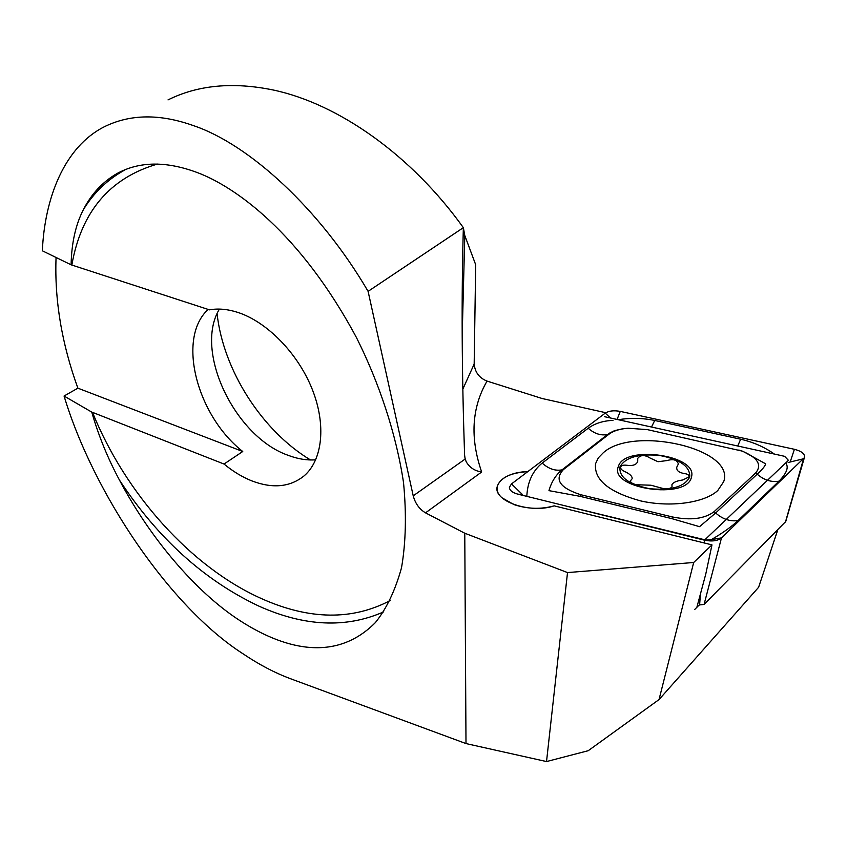 <?xml version="1.0" encoding="UTF-8"?>
<svg xmlns="http://www.w3.org/2000/svg" width="847" height="847" viewBox="0 0 847 847"><rect width="100%" height="100%" fill="white"/><g stroke="black" fill="none" stroke-linecap="round" stroke-linejoin="round"><path stroke-width="1.27" d="M702.078 542.44L554.171 505.85C540.926 509.502 527.501 509.079 513.907 504.568L501.975 497.782C488.793 486.453 503.785 472.001 527.787 471.62C510.582 472.742 500.418 477.655 497.295 486.369C492.488 500.852 530.095 514.129 554.171 505.85L711.978 544.886L705.773 574.054L696.859 607.32L699.199 604.959L704.079 604.43L785.751 521.487M224.021 464.04C233.01 471.451 242.274 477.062 251.803 480.874C272.649 488.846 290.108 487.152 304.189 475.802C322.559 459.995 326.444 424.76 312.13 389.017C297.869 353.273 266.9 321.691 237.531 312.31C227.462 309.113 218.103 308.287 209.474 309.854L71.106 264.804C71.54 243.078 75.637 224.699 83.366 209.685C91.402 193.91 102.646 181.83 117.13 173.466C139.66 161.226 166.531 160.983 197.764 172.746C235.074 186.912 299.976 232.226 356.534 337.731C379.244 383.056 396.205 433.929 403.532 482.642C406.549 514.214 405.872 542.599 401.51 567.797C395.231 590.475 386.528 608.739 375.39 622.577C330.658 667.754 273.74 642.513 239.839 620.555C195.593 592.021 149.728 537.485 119.522 480.196C107.675 458.111 98.421 435.411 91.783 412.118L64.065 396.025L77.892 388.17L242.75 451.504L224.021 464.04L92.492 412.351C125.42 493.759 191.136 567.331 261.776 598.744C309.409 619.962 352.236 620.544 390.255 600.512M208.171 309.42C176.472 338.207 196.885 415.676 242.75 451.504M219.405 309.091C193.698 351.346 235.17 437.221 288.509 455.442C297.932 459 307.006 460.461 315.709 459.826M605.838 412.733L542.122 398.514L487.057 381.097C471.684 407.651 469.894 437.952 481.668 471.991C474.648 470.921 469.471 467.48 466.157 461.657L465.151 459.053L413.22 495.834L368.096 291.357L463.351 227.663C411.398 155.096 338.324 103.81 273.348 90.026C233.01 81.725 197.902 85.018 168.013 99.904M71.106 264.804L42.35 250.797C44.7 197.806 64.51 146.891 104.234 126.806C130.078 114.038 159.787 113.625 193.328 125.589C249.05 144.234 320.039 209.135 368.096 291.357M546.527 761.559L567.522 572.572L693.682 562.493L659.03 699.58L588.22 750.707L546.527 761.559L465.998 743.571L290.669 678.786C274.735 672.846 258.833 664.493 242.951 653.746C170.311 607.183 93.551 493.97 64.065 396.025M56.061 257.477C54.452 300.007 61.725 343.575 77.892 388.17M465.998 743.571L464.77 533.239L425.522 512.848C419.381 509.185 415.284 503.51 413.22 495.834M462.843 389.122L474.172 364.051L475.686 264.73L464.791 235.519L463.351 227.663C461.403 297.329 461.816 373.125 464.59 455.04L465.151 459.053M474.172 364.051C474.987 372.32 479.286 378.006 487.057 381.097M659.03 699.58L758.605 587.289L777.79 529.82M693.682 562.493L711.978 544.886M91.783 412.118L92.492 412.351M567.522 572.572L464.77 533.239M310.531 459.974C262.115 430.954 223.216 370.298 217.097 313.75M694.699 609.491L699.199 604.959M604.44 416.671L784.618 456.321L788.441 460.355L704.471 540.164M717.758 490.551L723.709 481.647C735.683 448.624 633.651 425.459 603.392 452.647L598.321 457.867L595.568 463.669C593.8 479.709 608.781 492.118 640.512 500.873C670.104 507.681 704.429 502.98 717.758 490.551M647.404 429.63L628.072 428.222C619.792 428.9 613.45 430.869 609.057 434.14L563.456 469.534C554.118 479.54 559.867 487.936 580.703 494.712L672.507 516.977C690.781 520.63 704.672 518.84 714.18 511.599L755.757 472.859C762.226 464.834 757.642 457.56 742.014 451.059L647.404 429.63M620.269 411.398C613.906 410.244 608.898 410.816 605.256 413.124L511.493 483.923L509.407 487.216C509.46 490.286 512.266 492.594 517.792 494.14L704.418 540.164C711.935 541.699 717.621 540.947 721.485 537.898L804.354 457.708C805.264 454.098 801.95 451.303 794.401 449.302L620.269 411.398L617.061 419.456M788.155 462.494L803.549 458.778L785.444 522.07M786.08 463.425C788.801 467.671 786.429 473.579 778.986 481.17L738.033 520.587C731.596 526.686 722.671 533.038 711.258 539.677L704.418 540.164L704.206 542.959M704.852 539.804L571.672 507.342M618.215 419.71C630.602 417.74 642.767 417.995 654.72 420.472L740.659 439.212C753.121 442.06 764.365 447.004 774.38 454.066M526.855 495.59C527.67 481.625 532.774 470.794 542.186 463.076L588.231 428.222C594.869 423.426 603.117 420.8 612.984 420.366M622.577 428.794L614.562 430.647L609.48 433.166L607.606 434.49L609.057 434.14M588.231 428.222C594.393 433.738 600.851 435.824 607.606 434.49L561.985 469.873C555.823 474.945 551.482 481.869 548.962 490.646L580.047 496.331L671.893 518.65L699.558 526.675L715.662 512.986L757.197 474.182C762.279 469.556 765.106 466.104 765.667 463.828L743.031 451.377M636.351 484.738L650.972 485.225L664.154 488.804C668.474 488.994 671.099 488.317 672.042 486.792L671.915 484.685C673.09 482.388 676.732 480.81 682.841 479.963L689.087 476.861C689.299 475.093 687.669 473.981 684.207 473.515C678.786 472.605 676.308 470.477 676.795 467.121L678.341 464.061C677.314 459.879 673.513 458.714 666.938 460.577L658.024 461.731L650.041 458.015C644.652 454.67 640.554 454.786 637.738 458.375L637.727 461.393C636.478 464.791 632.857 466.083 626.854 465.278C623.403 464.834 621.327 465.437 620.618 467.089C620.417 468.815 621.91 470.35 625.086 471.694C630.126 474.119 632.476 476.48 632.116 478.777L630.486 480.778C630.359 482.398 632.317 483.711 636.351 484.738M691.459 477.062C698.489 454.945 624.048 444.601 618.363 466.549C608.4 488.624 687.288 500.344 691.459 477.062M659.58 455.464C638.712 453.526 625.51 457.295 620.004 466.782C618.734 477.083 628.601 484.389 649.607 488.687C671.449 490.678 684.842 486.718 689.776 476.819C690.072 466.453 680.014 459.339 659.58 455.464M117.13 173.466L124.869 169.961C107.654 179.384 93.816 192.629 83.366 209.685M157.426 164.064C109.782 177.997 81.259 211.644 71.847 264.995M119.522 480.196C157.701 538.216 204.053 580.142 258.579 605.976C304.253 626.547 345.957 628.495 383.723 611.841M481.668 471.991L425.522 512.848M704.079 604.43L721.485 537.898L711.258 539.677M699.601 605.065L700.416 594.033M511.493 483.923L522.578 494.669L517.792 494.14M790.346 461.499L794.401 449.302M610.454 417.995L605.256 413.124M778.986 481.17C771.204 482.398 763.941 480.069 757.197 474.182L755.757 472.859M738.033 520.587C730.093 521.688 722.639 519.158 715.662 512.986L714.18 511.599M671.893 518.65L672.507 516.977M580.047 496.331L580.703 494.712M542.186 463.076C548.538 468.836 555.134 471.101 561.985 469.873L563.456 469.534M654.72 420.472L651.512 427.036M740.659 439.212L737.716 445.998M464.791 235.519L462.187 335.296M466.146 461.657L464.876 457.825M785.667 521.763L804.354 457.708M742.014 451.059L743.084 451.387M743.041 451.366L738.796 450.001"/></g></svg>
